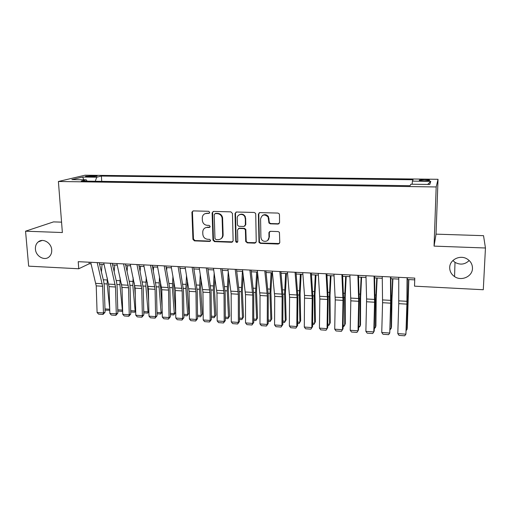 <?xml version="1.0" encoding="UTF-8"?>
<svg xmlns="http://www.w3.org/2000/svg" width="511" height="511" viewBox="0 0 511 511"><rect width="100%" height="100%" fill="white"/><g stroke="black" fill="none" stroke-linecap="round" stroke-linejoin="round"><path stroke-width="0.77" d="M209.734 212.384L208.673 211.292L193.292 210.896L191.925 212.122L192.934 239.327L194.416 240.866L209.663 241.441L210.641 240.413L209.599 239.352L207.613 239.276C204.809 238.886 203.218 237.232 202.835 234.325L202.758 231.853C203.033 229.081 204.521 227.599 207.217 227.427L209.21 227.491L210.187 226.443L209.14 225.383L207.147 225.319C204.33 224.942 202.733 223.281 202.35 220.35L202.273 217.833C202.56 215.042 204.049 213.553 206.744 213.368L208.744 213.419L209.734 212.384M449.706 267.464C449.674 271.264 451.296 274.311 454.566 276.598C461.388 281.478 472.413 276.56 472.471 268.473C472.503 264.328 470.644 261.115 466.901 258.841C459.881 254.593 449.693 259.78 449.706 267.464M452.893 260.521L455.001 262.354C460.226 265.171 464.953 264.557 469.187 260.521M35.425 249.138C35.764 256.407 44.783 261.325 49.312 256.675C51.081 254.938 51.886 252.664 51.713 249.86C51.407 242.846 42.93 237.845 38.268 241.888C36.179 243.638 35.233 246.053 35.425 249.138M424.698 179.623L419.422 180.019C418.758 180.466 420.361 180.753 424.219 180.868L429.508 180.472C430.153 180.019 428.55 179.738 424.698 179.623M278.041 224.061L279.562 222.547L279.472 214.677L279.147 213.726L277.914 213.074L259.869 212.608L258.381 214.122L259 242.38L260.399 243.37L278.278 244.047L279.785 242.572L279.434 232.333L278.131 231.572L270.421 231.317L268.92 232.812L268.99 237.455C269.252 241.722 262.865 242.866 261.281 238.861L260.897 237.168L260.584 218.938C261.964 214.486 264.462 213.828 268.077 216.971L268.99 223.026L270.313 223.824L278.041 224.061L279.153 223.607M485.45 247.995L483.534 235.673L436.03 234.147L434.056 246.117L485.45 247.995L483.291 289.737L414.523 286.166L414.772 278.105L78.221 261.677L78.745 268.76L89.214 263.765L91.079 263.855M434.056 246.117L436.183 186.956L58.401 181.488L85.056 175.209L438.029 179.297L436.183 186.956M61.563 222.151L53.546 221.889L25.55 231.196L62.368 232.537L58.401 181.488M25.55 231.196L28.661 266.161L78.745 268.76M232.435 213.438L230.908 211.861L213.528 211.42L212.116 212.902L212.978 240.074L214.479 241.626L231.7 242.278L233.131 240.828L232.435 213.438M236.484 212.008L254.191 212.461L255.551 213.343L255.73 214.052L256.241 241.69L254.772 243.159L247.235 242.872L245.714 241.301L245.382 229.695L243.945 228.615L238.963 228.455L237.513 229.931L237.794 241.454C237.276 242.719 236.599 242.77 235.756 241.614L235.034 213.509L236.484 212.008M87.79 176.729L96.943 176.206C97.435 175.95 96.7 175.797 94.746 175.752L85.618 176.282C85.126 176.538 85.848 176.685 87.79 176.729M412.153 184.235L412.409 181.118L413.099 179.757L101.376 176.052L96.745 177.208L95.27 181.264M412.409 181.118L430.773 181.348L429.796 184.477L410.831 184.215L410.071 185.717L81.23 181.066L86.263 179.815L71.84 179.617L82.661 177.03L96.745 177.208M269.003 232.294L269.329 232.307M436.03 234.147L438.029 179.297M99.568 264.276L104.097 264.5M112.599 264.922L117.268 265.152M125.77 265.573L130.58 265.809M139.094 266.231L144.045 266.474M152.565 266.895L157.663 267.151M166.196 267.572L171.434 267.834M179.974 268.256L185.365 268.524M193.918 268.946L199.462 269.22M208.015 269.642L213.719 269.923M222.279 270.351L228.142 270.638M236.714 271.06L242.738 271.36M251.316 271.782L257.506 272.088M266.09 272.516L272.452 272.829M281.037 273.257L287.578 273.577M296.163 274.005L302.882 274.337M311.474 274.758L318.379 275.103M326.97 275.531L334.06 275.876M342.657 276.304L349.933 276.662M358.537 277.09L366.004 277.46M374.608 277.888L382.279 278.265M390.883 278.693L398.752 279.083M407.356 279.504L414.715 279.868M89.106 262.207L89.214 263.765M101.715 181.354L101.376 176.052M87.1 181.15L86.263 179.815M83.83 179.783L82.661 177.03M430.773 181.348L427.681 184.445M209.433 213.151L204.968 213.694M205.262 227.823L207.728 227.146L209.932 227.191M192.986 210.922L192.455 212.116L193.471 239.02L194.947 240.56L210.417 241.109M213.144 211.458L212.621 212.646L213.483 239.825L214.971 241.313L232.741 241.863M215.208 213.592L214.211 214.633L214.965 238.56L216.006 239.589L218.114 239.665C220.931 239.487 222.438 237.934 222.643 235.022L222.1 217.935C221.455 215.348 219.864 213.924 217.328 213.649L215.01 213.604M220.841 238.841C222.349 237.941 223.109 236.574 223.122 234.721L222.643 235.022M215.699 213.336L217.82 213.394C220.356 213.662 221.94 215.086 222.579 217.673L223.122 234.721M238.401 228.545L239.41 228.162L244.386 228.328L245.817 229.401L246.225 241.435L247.669 242.553L255.883 242.693M236.005 212.078L235.494 213.247L236.178 241.064L237.577 242.112M245.216 218.58L244.922 217.105C243.485 212.883 236.912 213.975 237.232 218.357L237.455 225.159L238.912 226.316L243.9 226.475L245.357 224.993L245.363 216.836C243.913 214.211 241.914 213.509 239.365 214.735M244.916 226.086L245.357 224.993M245.657 218.312L245.797 224.706M262.565 215.399C264.832 214.103 266.799 214.531 268.479 216.702L269.386 222.745L270.709 223.543L278.418 223.773M267.738 240.419L268.99 237.455M269.706 231.477L269.316 232.505L269.38 237.149M259.281 212.717L258.796 213.86L259.409 242.061L260.808 243.051L279.46 243.523M101.434 272.044L102.053 264.398M109.718 309.059L107.182 283.956L107.304 278.061M109.756 310.222L105.017 310.151M104.979 308.906L109.724 309.232M109.724 309.276L109.431 310.477M97.192 262.603L102.615 286.249L103.452 312.968L105.081 312.183L104.257 285.585L103.778 281.829L99.191 262.699M90.696 262.284L96.221 285.873L97.09 312.521L103.452 312.968L103.043 314.45L98.597 314.131L97.09 312.521M105.081 312.183L103.043 314.45M114.189 271.852L114.732 265.024M117.766 309.781L122.372 310.094L119.938 284.691L120.136 277.869M122.653 310.816L122.033 311.346L122.627 309.883M121.484 283.835L122.097 290.229M122.033 311.346L117.805 311.052M127.092 271.584L127.552 265.663M130.695 310.662L135.147 310.969L132.834 285.432L133.116 277.588M135.696 311.173L134.776 312.221L135.677 310.509M134.246 282.839L135.306 295.435M134.776 312.221L130.727 311.946M140.135 271.213L140.512 266.301M143.77 311.557L148.056 311.851L145.871 286.186L146.242 277.205M148.88 311.525L147.653 313.109L148.873 311.116M147.289 282.334L148.656 301.12M147.653 313.109L143.795 312.847M153.326 270.734L153.613 266.953M156.979 312.457L161.112 312.745L159.055 286.946L159.515 276.7M162.217 311.863L160.671 314.01L161.112 312.745L162.211 311.704M160.511 281.861L160.422 285.783L162.128 307.347M160.671 314.01L157.005 313.754M110.299 263.242L115.512 287.003L116.284 313.863L117.862 313.077L117.108 286.339L116.649 282.564L112.235 263.337M103.727 262.922L109.047 286.626L109.852 313.415L116.284 313.863L115.844 315.357L111.347 315.038L109.852 313.415M117.862 313.077L115.844 315.357M123.553 263.887L128.555 287.77L129.251 314.776L130.784 313.978L130.094 287.099L129.66 283.305L125.425 263.983M116.904 263.567L122.014 287.386L122.749 314.316L129.251 314.776L128.785 316.271L124.237 315.951L122.749 314.316M130.784 313.978L128.785 316.271M136.954 264.545L141.739 288.549L142.371 315.696L143.84 314.891L143.227 287.865L138.762 264.634M130.235 264.213L135.128 288.159L135.792 315.236L142.371 315.696L141.866 317.197L137.274 316.871L135.792 315.236M143.84 314.891L141.866 317.197M150.515 265.203L155.076 289.328L155.631 316.622L157.049 315.811L156.507 288.638L152.252 265.292M143.712 264.877L148.388 288.939L148.982 316.156L155.631 316.622L155.095 318.129L150.451 317.804L148.982 316.156M157.049 315.811L155.095 318.129M166.669 270.121L166.854 267.604M170.342 313.371L174.302 313.645L172.379 287.712L172.942 276.061M173.829 314.917L174.302 313.645L175.599 312.362L173.829 314.917L170.367 314.674M173.893 281.254L173.695 286.537L175.599 312.362M164.223 265.873L168.56 290.12L169.039 317.561L170.399 316.743L169.933 289.424L165.89 265.956M157.35 265.541L161.795 289.724L162.313 317.095L169.039 317.561L168.47 319.081L163.769 318.743L162.313 317.095M170.399 316.743L168.47 319.081M180.172 269.361L180.249 268.269M183.851 314.297L187.646 314.559L185.857 288.491L186.528 275.257M187.135 315.83L188.885 313.262L187.135 315.83L183.871 315.606M187.422 280.475L187.122 287.303L188.885 313.262M178.09 266.55L182.191 290.925L182.593 318.513L183.903 317.682L183.506 290.216L179.687 266.627M171.14 266.212L175.356 290.523L175.797 318.04L182.593 318.513L181.993 320.033L177.247 319.701L175.797 318.04M183.903 317.682L181.993 320.033M197.521 315.23L201.136 315.479L199.482 289.277L200.267 274.254M200.587 316.756L202.318 314.176L200.587 316.756L197.533 316.545M201.117 279.504L200.689 288.083L202.318 314.176M192.123 267.234L195.981 291.736L196.307 319.477L197.559 318.634L197.24 291.021L193.643 267.31M185.084 266.895L189.07 291.327L189.434 318.992L196.307 319.477L195.675 321.004L190.865 320.665L189.434 318.992M197.559 318.634L195.675 321.004M211.337 316.175L214.773 316.411L213.266 290.076L214.179 273.015M214.186 317.695L215.904 315.095L214.186 317.695L211.343 317.497M214.971 278.297L214.416 288.868L215.904 315.095M206.316 267.93L209.932 292.554L210.174 320.448L211.362 319.599L211.126 291.832L207.766 268M199.201 267.585L202.937 292.145L203.218 319.963L210.174 320.448L209.504 321.981L204.643 321.636L203.218 319.963M211.362 319.599L209.504 321.981M225.313 317.133L228.564 317.35L227.203 290.88L228.257 271.482M227.938 318.64L229.637 316.028L227.938 318.64L225.319 318.462M228.992 276.802L228.296 289.66L229.637 316.028M220.675 268.633L224.035 293.384L224.201 321.432L225.332 320.569L225.172 292.656L222.049 268.697M213.47 268.281L216.964 292.969L217.169 320.94L224.201 321.432L223.492 322.971L218.58 322.626L217.169 320.94M225.332 320.569L223.492 322.971M239.442 318.098L242.508 318.308L241.294 291.692L242.399 271.341M241.85 319.599L243.53 316.967L241.85 319.599L239.448 319.432M243.191 274.95L242.329 290.465L243.53 316.967M235.201 269.342L238.305 294.221L238.388 322.428L239.455 321.553L239.378 293.486L236.497 269.406M227.919 268.984L231.151 293.799L231.272 321.93L238.388 322.428L237.647 323.974L232.671 323.623L231.272 321.93M239.455 321.553L237.647 323.974M253.743 319.075L256.618 319.266L255.551 292.516L256.65 272.05M255.915 320.569L257.57 317.919L255.915 320.569L253.737 320.416M257.57 272.644L256.522 291.276L257.57 317.919M249.898 270.057L252.741 295.071L252.734 323.431L253.737 322.55L253.75 294.323L251.112 270.115M242.527 269.699L245.504 294.643L245.542 322.926L252.734 323.431L251.955 324.983L246.928 324.632L245.542 322.926M253.737 322.55L251.955 324.983M268.205 320.058L270.881 320.244L269.974 293.346L271.06 272.759M270.14 321.547L271.775 318.883L270.14 321.547L268.198 321.413M271.954 272.804L270.881 292.094L271.775 318.883M264.775 270.785L267.349 295.926L267.253 324.453L268.192 323.559L268.288 295.173L265.905 270.836M257.314 270.421L260.022 295.499L259.971 323.942L267.253 324.453L266.435 326.012L261.351 325.648L259.971 323.942M268.192 323.559L266.435 326.012M282.832 321.061L285.31 321.227L284.563 294.183L285.636 273.481M284.525 322.537L286.141 319.854L284.525 322.537L282.826 322.422M286.46 273.526L285.406 292.924L286.141 319.854M279.83 271.52L282.123 296.795L281.938 325.481L282.813 324.581L282.998 296.035L280.878 271.571M272.28 271.149L274.714 296.361L274.573 324.964L281.938 325.481L281.082 327.046L275.94 326.682L274.573 324.964M282.813 324.581L281.082 327.046M297.632 322.071L299.906 322.23L299.318 295.039L300.379 274.215M297.619 323.444L299.076 323.54L300.672 320.844L300.104 293.768L301.139 274.247M295.064 272.261L297.076 297.677L296.802 326.523L297.6 325.609L297.881 296.904L296.022 272.312M287.425 271.89L289.577 297.236L289.347 325.999L296.802 326.523L295.901 328.094L290.695 327.723L289.347 325.999M297.6 325.609L295.901 328.094M312.611 323.099L314.674 323.239L314.252 295.901L315.3 274.95M312.591 324.472L313.799 324.555L315.376 321.841L314.968 294.617L315.99 274.982M310.484 273.015L312.202 298.565L311.831 327.577L312.566 326.657L312.936 297.785L311.352 273.059M302.748 272.638L304.537 295.403L304.294 327.046L311.831 327.577L310.899 329.154L305.629 328.784L304.294 327.046M312.566 326.657L310.899 329.154M327.762 324.134L329.608 324.255L329.359 296.77L330.393 275.697M327.743 325.513L328.694 325.584L330.24 322.843L330.004 295.473L331.013 275.729M326.095 273.775L327.513 299.465L327.046 328.643L327.704 327.711L328.171 298.673L326.874 273.813M318.264 273.398L319.835 299.012L319.42 328.107L327.046 328.643L326.069 330.227L320.742 329.851L319.42 328.107M327.704 327.711L326.069 330.227M343.098 325.181L344.721 325.29L344.644 297.651L345.672 276.451M343.073 326.574L343.756 326.618L345.289 323.865L345.219 296.342L346.209 276.483M341.891 274.548L343.009 300.372L342.447 329.723L343.028 328.777L343.59 299.574L342.581 274.579M333.97 274.164L335.235 299.919L334.724 329.18L342.447 329.723L341.425 331.313L336.027 330.936L334.724 329.18M358.613 326.242L360.012 326.337L360.114 298.545L361.124 277.218M358.581 327.64L360.012 326.337L360.504 324.9L360.619 297.223L361.59 277.243M357.885 275.327L358.69 301.298L358.026 330.815L358.53 329.857L359.195 300.487L358.479 275.359M349.863 274.937L350.821 300.832L350.207 330.266L358.026 330.815L356.959 332.418L351.504 332.029L350.207 330.266M374.32 327.315L375.483 327.391L375.77 299.446L376.767 277.99M374.282 328.72L375.483 327.391L375.904 325.941L376.198 298.117L377.156 278.01M374.078 276.119L374.563 302.231L373.797 331.92L374.224 330.956L374.991 301.407L374.569 276.144M365.959 275.723L366.604 298.986L365.882 331.364L373.797 331.92L372.685 333.53L367.16 333.14L365.882 331.364M390.212 328.401L391.139 328.464L391.618 300.359L392.595 278.776M390.18 329.633L391.139 328.464L391.49 326.995L391.969 299.018L392.908 278.789M390.474 276.917L390.628 303.176L389.752 333.038L390.979 302.346L390.87 276.936M382.254 276.521L382.573 302.697L381.749 332.476L389.752 333.038L388.603 334.654L383.007 334.258L381.749 332.476M406.302 329.499L406.986 329.544L408.621 279.568M406.277 330.374L406.986 329.544L407.254 328.068L408.845 279.581M407.082 277.728L406.897 304.128L405.913 334.175L407.158 303.291L407.369 277.748M398.752 277.326L398.733 303.649L397.807 333.606L405.913 334.175L404.712 335.791L399.053 335.395L397.807 333.606M92.037 176.755L91.967 175.72M94.797 176.582L94.746 175.752M207.255 213.113L206.744 213.368M209.714 227.21L209.21 227.491M207.728 227.146L207.217 227.427M210.168 241.135L209.663 241.441M194.947 240.56L194.416 240.866M193.471 239.02L192.934 239.327M192.455 212.116L191.912 212.372M209.255 213.164L208.744 213.419M232.166 241.965L231.7 242.278M214.971 241.313L214.479 241.626M213.477 239.768L212.978 240.074M212.621 212.646L212.116 212.902M222.655 218.389L222.17 218.657M217.82 213.394L217.328 213.649M255.193 242.84L254.772 243.159M247.669 242.553L247.235 242.872M246.149 240.981L245.714 241.301M245.912 229.899L245.472 230.193M244.386 228.328L243.945 228.615M239.41 228.162L238.963 228.455M236.178 241.064L235.724 241.377M235.494 213.247L235.034 213.509M270.709 223.543L270.313 223.824M269.163 221.953L268.767 222.234M269.118 218.893L268.722 219.168M269.316 232.505L268.92 232.812M278.655 243.728L278.278 244.047M260.808 243.051L260.399 243.37M259.281 241.473L258.873 241.792M258.796 213.86L258.381 214.122M104.123 283.777L107.182 283.956M103.286 279.773L107.15 279.99M102.296 283.733L95.889 283.362M102.615 286.249L96.221 285.873M116.981 284.518L119.938 284.691M116.176 280.494L119.913 280.705M129.973 285.272L132.834 285.432M129.2 281.222L132.815 281.427M143.112 286.026L145.871 286.186M142.377 281.963L145.865 282.155M156.398 286.792L159.055 286.946M155.695 282.704L159.049 282.896M115.205 284.48L108.734 284.103M115.512 287.003L109.047 286.626M128.261 285.234L121.714 284.857M128.555 287.77L122.014 287.386M141.464 285.994L134.847 285.611M141.739 288.549L135.128 288.159M154.807 286.767L148.12 286.377M155.076 289.328L148.388 288.939M169.837 287.565L172.379 287.712M169.167 283.458L172.386 283.643M168.311 287.546L161.54 287.156M168.56 290.12L161.795 289.724M183.417 288.351L185.857 288.491M182.791 284.225L185.87 284.397M181.961 288.332L175.113 287.936M182.191 290.925L175.356 290.523M197.157 289.143L199.482 289.277M196.569 284.997L199.507 285.157M195.764 289.13L188.84 288.728M195.981 291.736L189.07 291.327M211.056 289.948L213.266 290.076M210.5 285.777L213.298 285.93M209.727 289.935L202.726 289.533M209.932 292.554L202.937 292.145M225.108 290.759L227.203 290.88M224.597 286.562L227.242 286.709M223.85 290.746L216.773 290.337M224.035 293.384L216.964 292.969M239.327 291.577L241.294 291.692M238.848 287.361L241.345 287.501M238.139 291.577L230.978 291.161M238.305 294.221L231.151 293.799M253.705 292.407L255.551 292.516M253.271 288.172L255.609 288.3M252.594 292.407L245.344 291.992M252.741 295.071L245.504 294.643M268.249 293.244L269.974 293.346M267.86 288.99L270.038 289.111M267.215 293.25L259.882 292.829M267.349 295.926L260.022 295.499M282.966 294.093L284.563 294.183M282.621 289.814L284.64 289.929M282.015 294.106L274.592 293.678M282.123 296.795L274.714 296.361M297.862 294.956L299.318 295.039M297.562 290.65L299.408 290.753M296.98 294.968L289.475 294.534M297.076 297.677L289.577 297.236M312.93 295.824L314.252 295.901M312.675 291.494L314.348 291.589M312.132 295.843L304.537 295.403M312.202 298.565L304.613 298.117M328.177 296.699L329.359 296.77M327.966 292.349L329.467 292.439M327.462 296.731L319.771 296.284M327.513 299.465L319.835 299.012M343.603 297.594L344.644 297.651M343.443 293.218L344.765 293.295M342.977 297.626L335.197 297.172M343.009 300.372L335.235 299.919M359.22 298.494L360.114 298.545M359.105 294.1L360.242 294.157M358.677 298.533L350.802 298.073M358.69 301.298L350.821 300.832M375.023 299.401L375.77 299.446M374.965 294.988L375.911 295.039M374.576 299.446L366.604 298.986M374.563 302.231L366.598 301.758M391.024 300.327L391.618 300.359M391.011 295.882L391.765 295.926M390.66 300.379L382.592 299.912M390.628 303.176L382.573 302.697M407.216 301.26L407.65 301.286M407.261 296.795L407.81 296.821M406.948 301.318L398.778 300.845M406.897 304.128L398.733 303.649M455.001 262.354L454.566 276.598M419.41 180.402L419.422 180.019M42.151 240.457L38.268 241.888M192.462 211.873L191.925 212.122M213.483 239.825L212.985 240.132M222.579 217.673L222.1 217.935M246.225 241.435L245.791 241.748M245.817 229.401L245.382 229.695M236.21 241.301L235.756 241.614M245.363 216.836L244.922 217.105M269.386 222.745L268.99 223.026M268.479 216.702L268.077 216.971M259.409 242.061L259 242.38"/></g></svg>
